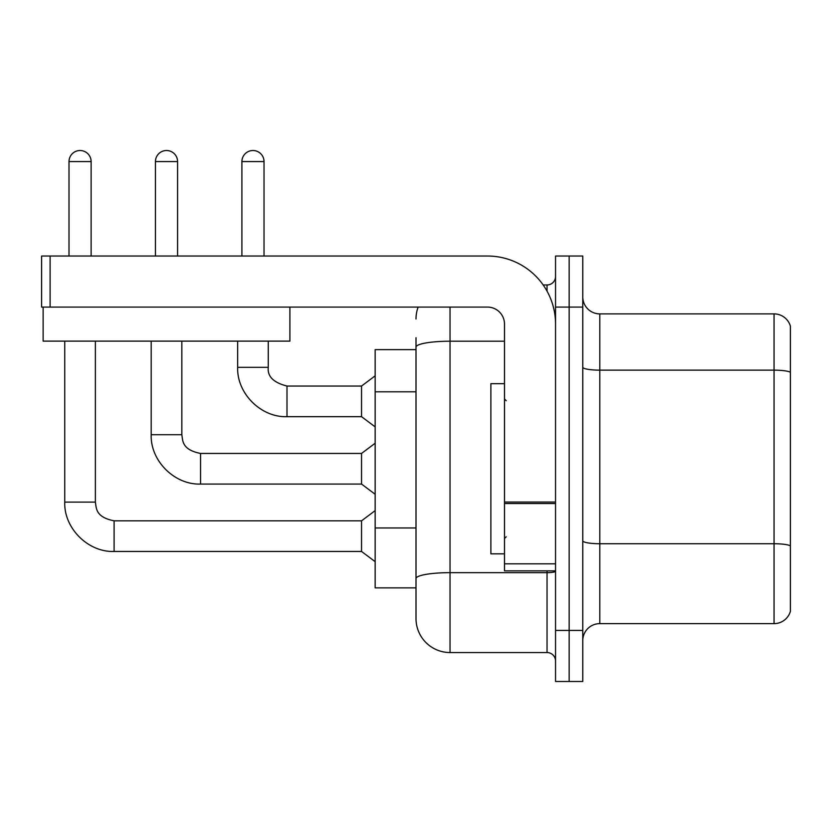 <?xml version="1.0" encoding="UTF-8"?>
<svg xmlns="http://www.w3.org/2000/svg" width="832" height="832" viewBox="0 0 832 832"><rect width="100%" height="100%" fill="white"/><g stroke="black" fill="none" stroke-linecap="round" stroke-linejoin="round"><path stroke-width="1.25" d="M416 349.627L375.159 349.627L375.159 587.881L416 587.881L416 618.519L416 349.627M582.774 640.64A17.014 17.014 0 0 1 599.799 623.626L774.062 623.626L774.062 313.893L599.799 313.893A17.014 17.014 0 0 1 582.774 296.868A17.014 17.014 0 0 0 599.799 313.893L599.799 623.626M569.161 630.427L569.161 681.481L582.774 681.481L582.774 630.427L569.161 630.427L569.161 681.481L555.547 681.481L555.547 630.427L569.161 630.427L569.161 307.081L569.161 630.427M555.547 630.427L555.547 256.027L569.161 256.027L569.161 307.081L569.161 256.027L582.774 256.027L582.774 630.427M790.4 326.144A17.014 17.014 0 0 0 774.062 313.893A17.014 17.014 0 0 1 790.4 326.144L790.4 611.364A17.014 17.014 0 0 1 774.062 623.626M450.039 307.081L450.039 652.548L547.04 652.548L547.04 570.866M543.171 284.96L547.04 284.96A8.507 8.507 0 0 0 555.547 276.453A8.507 8.507 0 0 1 547.04 284.96A8.507 8.507 0 0 0 555.547 276.453M416 379.902L416 337.719M416 599.799L416 539.874M555.547 661.066A8.507 8.507 0 0 0 547.04 652.548M416 318.999A34.039 34.039 0 0 1 418.153 307.081A34.039 34.039 0 0 0 416 318.999A34.039 34.039 0 0 1 418.153 307.081M450.039 652.548A34.039 34.039 0 0 1 416 618.519M69.004 256.027L69.004 161.574A11.066 11.066 0 0 1 80.059 150.519A11.066 11.066 0 0 1 91.125 161.574L91.125 256.027M64.74 341.12L64.74 502.112L95.378 502.112C96.418 508.061 95.326 517.098 114.098 520.832L361.546 520.832L361.546 551.46L114.098 551.46L114.098 520.863M95.378 502.112L95.378 341.12M241.904 256.027L241.904 161.574A11.066 11.066 0 0 1 252.97 150.519A11.066 11.066 0 0 1 264.025 161.574L264.025 256.027M286.998 416.676C260.946 417.612 236.725 393.38 237.65 367.328C236.725 393.38 260.946 417.612 286.998 416.676C260.946 417.612 236.725 393.38 237.65 367.328C236.725 393.38 260.946 417.612 286.998 416.676C260.946 417.612 236.725 393.38 237.65 367.328L268.278 367.328C267.249 376.407 273.489 382.647 286.998 386.048L361.546 386.048L361.546 416.676L286.998 416.676L286.998 386.079M504.494 383.666L490.88 383.666L490.88 553.852L504.494 553.852M555.547 570.866L504.494 570.866L504.494 502.05L555.547 502.05L555.547 324.106A68.068 68.068 0 0 0 487.479 256.027L50.107 256.027L50.107 307.081L487.479 307.081A17.014 17.014 0 0 1 504.494 324.106L504.494 502.05M50.107 307.081L41.6 307.081L41.6 256.027L50.107 256.027M289.9 307.081L289.9 341.12L43.129 341.12L43.129 307.081M155.449 256.027L155.449 161.574A11.066 11.066 0 0 1 166.514 150.519A11.066 11.066 0 0 1 177.58 161.574L177.58 256.027M200.554 484.068C174.502 485.004 150.27 460.772 151.195 434.72C150.27 460.772 174.502 485.004 200.554 484.068C174.502 485.004 150.27 460.772 151.195 434.72C150.27 460.772 174.502 485.004 200.554 484.068C174.502 485.004 150.27 460.772 151.195 434.72L181.834 434.72C182.863 440.669 181.771 449.706 200.554 453.44L361.546 453.44L361.546 484.068L200.554 484.068L200.554 453.471M416 391.82L375.159 391.82M416 527.966L375.159 527.966M790.4 372.268A17.014 2.954 180 0 0 774.062 370.146L599.799 370.146A17.014 2.954 -0 0 1 582.774 367.193M790.4 545.854A17.014 2.954 180 0 0 774.062 543.733L599.799 543.733A17.014 2.954 0 0 1 582.774 540.769M582.774 307.081L555.547 307.081M555.547 571.178A8.507 1.477 0 0 1 547.04 572.655L450.039 572.655A34.039 5.907 180 0 0 416 578.573M416 347.121A34.039 5.907 180 0 1 450.039 341.214L504.494 341.214M547.04 291.148L547.04 284.96M69.004 161.574L91.125 161.574M241.904 161.574L264.025 161.574M555.547 503.526L504.494 503.526M504.494 563.836L555.547 563.836M155.449 161.574L177.58 161.574M64.74 502.112C63.814 528.164 88.046 552.396 114.098 551.46C88.046 552.396 63.814 528.164 64.74 502.112C63.814 528.164 88.046 552.396 114.098 551.46C88.046 552.396 63.814 528.164 64.74 502.112C63.814 528.164 88.046 552.396 114.098 551.46M361.546 551.46L375.159 561.673M361.546 520.832L375.159 510.619M268.278 367.328C267.249 376.407 273.489 382.647 286.998 386.048C273.489 382.647 267.249 376.407 268.278 367.328C267.249 376.407 273.489 382.647 286.998 386.048C273.489 382.647 267.249 376.407 268.278 367.328L268.278 341.12M361.546 416.676L375.159 426.889M237.65 367.328L237.65 341.12M361.546 386.048L375.159 375.835M506.199 400.681L504.494 398.986M506.199 536.827L504.494 538.533M181.834 434.72L181.834 341.12M361.546 484.068L375.159 494.281M151.195 434.72L151.195 341.12M361.546 453.44L375.159 443.227"/></g></svg>
